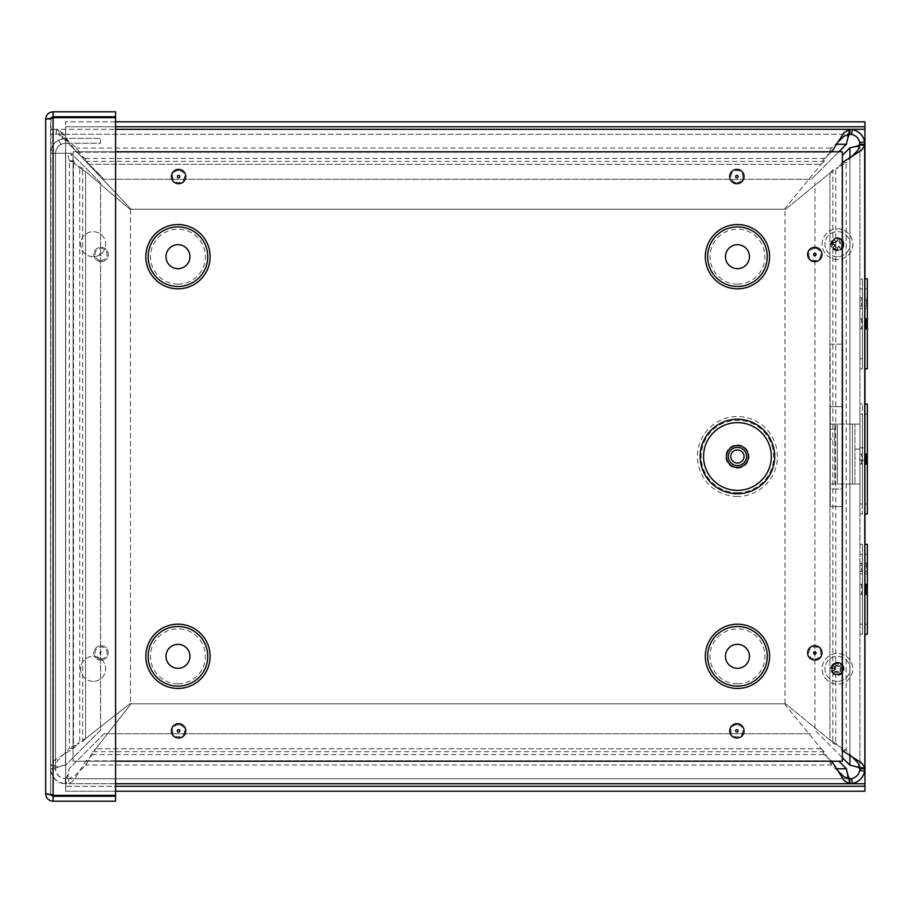 <?xml version="1.0" encoding="UTF-8"?>
<svg xmlns="http://www.w3.org/2000/svg" width="913" height="913" viewBox="0 0 913 913"><rect width="100%" height="100%" fill="white"/><g stroke="black" fill="none" stroke-linecap="round" stroke-linejoin="round"><path stroke-width="0.68" stroke-dasharray="4.57 3.42" d="M831.732 761.225L824.211 754.595L821.164 748.797L824.211 751.696L831.355 764.991L838.26 771.28M56.298 129.315L56.298 134.268L62.152 136.254L68.795 141.766L76.772 152.197L85.035 158.451L88.561 164.249L85.035 161.35L76.772 148.043L68.795 141.766L62.152 132.613L56.172 129.315L115.586 129.315L50.603 129.315L50.603 134.268L50.603 129.315L56.172 129.315L56.172 134.268L50.603 134.268L849.923 134.268A9.986 9.986 0 0 1 859.92 144.265L859.92 768.78A9.986 9.986 0 0 1 849.923 778.766L68.76 778.766L73.656 776.849L85.902 764.991L92.772 751.696L95.705 748.797L92.772 754.595L824.211 754.595L824.211 751.696L92.772 751.696L92.772 754.595L85.902 760.849L73.656 780.524L68.76 783.731L65.553 783.731L65.553 778.766L68.76 778.766L68.76 783.731L115.586 783.731L65.337 783.719C56.652 782.589 51.733 777.682 50.603 768.986L55.567 768.917C56.321 774.726 59.596 778.013 65.416 778.766L65.553 778.766A9.986 9.986 0 0 1 55.556 768.78L55.556 153.293L50.603 153.293L50.603 768.78L50.603 765.573L53.799 760.677L73.485 748.432L77.171 744.209L69.331 748.432L73.485 748.432L73.485 160.791L69.331 160.791L77.171 165.424L73.862 161.51L70.461 153.293L67.516 153.293L69.331 160.791L69.331 748.432L57.485 760.677L55.556 765.573L50.603 765.573L50.603 153.293L70.461 153.293M831.355 764.158L831.355 764.991L85.902 764.991L85.902 760.849L831.355 760.849L831.355 764.158M838.26 141.766L831.355 148.043L824.211 161.35L821.164 164.249L824.211 158.451L831.766 151.775M824.211 159.033L824.211 158.451L85.035 158.451L85.035 161.35L824.211 161.35L824.211 159.033M831.355 150.394L831.355 152.197L76.772 152.197L76.772 148.043L831.355 148.043L831.355 150.394M85.537 738.628L82.638 741.561L77.171 744.209L79.739 741.561L82.638 741.561L82.638 168.3L79.739 168.3L77.171 165.424L82.638 168.3L85.537 171.473L79.739 168.3L79.739 741.561L85.537 738.628L130.491 703.272L85.537 738.628L85.537 171.473L130.491 209.773L85.537 171.473L85.537 738.628M784.415 703.832L821.164 748.797L784.415 703.832L131.061 703.832L95.705 748.797L131.061 703.832L784.415 703.832M852.422 757.105L846.146 750.201L842.368 750.577M842.368 162.457L846.146 162.834L852.422 155.929M829.94 173.025L832.839 169.978L838.305 167.227L835.737 169.978L832.839 169.978L832.839 743.056L835.737 743.056L838.305 745.818L832.839 743.056L829.94 740.021L835.737 743.056L835.737 169.978L829.94 173.025L784.986 209.773L829.94 173.025L829.94 740.021L784.986 703.272L829.94 740.021L829.94 173.025M841.991 162.834L838.305 167.227L846.146 162.834L846.146 750.201L838.305 745.818L841.991 750.201L841.991 162.834M784.415 209.203L821.164 164.249L784.415 209.203L131.061 209.203L88.561 164.249L131.061 209.203L784.415 209.203M849.17 778.766L65.553 778.766L65.553 783.731A14.95 14.95 0 0 1 50.603 768.78C51.505 767.605 56.492 766.429 65.553 765.242L65.553 153.293L71.054 153.293L55.556 153.293L55.556 768.78C56.161 767.605 59.493 766.429 65.553 765.242L100.556 730.24L100.556 182.805L71.054 153.293L100.556 182.805L100.556 730.24L65.553 765.242L65.553 153.293L50.603 153.293A14.95 14.95 0 0 1 50.934 150.154C53.045 142.805 57.918 138.867 65.553 138.342L100.556 138.342L65.553 138.342L65.553 143.307L100.556 143.307L100.556 138.342L100.556 143.307L65.553 143.307C60.452 143.649 57.199 146.285 55.784 151.193L50.934 150.154L55.784 151.193A9.986 9.986 0 0 0 55.556 153.293A9.986 9.986 0 0 1 60.806 144.494L65.553 143.307L65.553 138.342L58.455 140.134A14.95 14.95 0 0 0 50.603 153.293L67.516 153.293M56.298 134.268L849.17 134.268M784.986 703.272L784.986 209.773L784.986 703.272M859.92 145.019L859.92 768.016M859.92 584.297L859.92 634.261L859.92 584.297L862.397 584.309L859.92 584.297L862.397 584.297L862.397 594.295L862.397 544.342L862.397 584.309L859.92 584.309M859.92 318.854L859.92 368.818L859.92 318.854L862.397 318.865L859.92 318.854L862.397 318.854L862.397 328.863L862.397 278.899L862.397 318.865L859.92 318.865M859.92 447.827L859.92 460.3L859.92 447.827L864.873 447.827L864.873 460.3L864.873 447.827M859.92 454.023L859.92 513.973L859.92 414.057L859.92 454.023L862.397 454.023L859.92 454.023L862.397 454.023L859.92 454.023L862.397 454.023L862.397 404.071L862.397 454.023L859.92 454.023M849.17 783.731L849.923 783.731A14.95 14.95 0 0 0 864.873 768.78L864.873 768.016M130.491 209.773L130.491 703.272L130.491 209.773M861.598 594.306L862.397 594.306L862.397 634.261L862.397 594.306L859.92 594.295L862.397 594.295L859.92 594.306L861.598 594.306L861.598 584.297M862.397 571.059L861.598 571.515L861.598 563.287L862.397 562.83L862.397 624.264L862.397 554.328L862.397 565.546L859.92 565.546L859.92 563.287L859.92 624.264L859.92 565.546M862.397 562.83L862.397 565.546M864.873 563.287L867.35 562.83L867.35 571.059L864.873 571.515L864.873 554.328L864.873 624.264L864.873 571.515M867.35 544.342L867.35 584.297L864.873 584.297L867.35 584.309L867.35 634.261M867.35 594.306L864.873 594.306L867.35 594.306L864.873 594.295L864.873 584.297L867.35 584.297M864.873 624.264L867.35 624.264L867.35 571.059M867.35 624.264L867.35 562.83M866.551 584.297L866.528 594.306L866.551 584.297M864.873 594.306L864.873 584.297M864.873 513.973L864.873 404.071L864.873 503.976L864.873 454.023L867.35 454.023L864.873 454.023L867.35 454.023L864.873 454.023L864.873 513.973M867.35 328.863L864.873 328.863L867.35 328.863L864.873 328.863L864.873 368.818L864.873 278.899L864.873 318.854L867.35 318.854L867.35 368.818M864.873 145.019L864.873 144.265A14.95 14.95 0 0 0 849.923 129.315L849.17 129.315M864.873 328.863L864.873 318.854M867.35 565.546L864.873 565.546M867.35 573.775L864.873 573.775M862.397 464.009L859.92 464.009L862.397 464.009L861.598 464.009L862.397 464.009L862.397 503.976L862.397 414.057L862.397 464.021L859.92 464.021L862.397 464.021L862.397 513.973L862.397 464.009M861.598 328.863L862.397 328.863L862.397 368.818L862.397 328.863L859.92 328.863L862.397 328.863L859.92 328.863L861.598 328.863L861.598 318.854M862.397 305.615L861.598 306.072L861.598 297.843L862.397 297.387L862.397 358.832L862.397 288.896L862.397 300.115L859.92 300.115L859.92 297.843L859.92 358.832L859.92 300.115M862.397 297.387L862.397 300.115M866.551 297.843L867.35 297.387L867.35 305.615L866.551 306.072A1.655 0.936 0 0 0 864.873 307.008L864.873 298.779A1.655 0.936 180 0 1 866.528 297.843L866.551 306.072L866.528 297.843M864.873 298.779L864.873 358.832L867.35 358.832L867.35 305.615M867.35 358.832L867.35 297.387M867.35 278.899L867.35 318.854M866.551 318.854L866.528 328.863L866.551 318.854M867.35 308.332L864.873 308.332L864.873 307.008M864.873 358.832L864.873 308.332M867.35 300.115L864.873 300.115M838.842 761.225L846.397 768.78C847.572 777.842 848.748 782.829 849.923 783.731L849.923 778.766M859.92 768.78L864.873 768.78C863.972 767.605 858.985 766.429 849.923 765.242L814.921 730.24L814.921 182.805L814.921 730.24L842.368 757.699M60.806 144.494L58.455 140.134M838.876 151.775L811.383 179.268L104.093 179.268L69.08 144.265L59.094 129.315L59.094 134.268L104.093 179.268L811.383 179.268L846.397 144.265C847.572 135.192 848.748 130.217 849.923 129.315L849.923 134.268M842.368 155.347L849.923 147.792C858.985 146.616 863.972 145.441 864.873 144.265L859.92 144.265M50.603 768.78L55.556 768.78M837.461 674.764A5.912 5.912 0 0 0 842.585 665.897A5.912 5.912 0 0 0 832.336 665.897A5.912 5.912 0 0 0 837.461 674.764A5.912 5.912 0 0 1 832.336 665.897A5.912 5.912 0 0 1 842.585 665.897A5.912 5.912 0 0 1 837.461 674.764M837.461 250.105A5.912 5.912 0 0 0 842.585 241.237A5.912 5.912 0 0 0 832.336 241.237A5.912 5.912 0 0 0 837.461 250.105A5.912 5.912 0 0 1 832.336 241.237A5.912 5.912 0 0 1 842.585 241.237A5.912 5.912 0 0 1 837.461 250.105M842.665 344.144L830.168 344.144L830.168 489.014L842.665 489.014L842.665 344.144L842.665 489.014L830.168 489.014L830.168 344.144L842.665 344.144M65.553 778.766C66.729 778.173 67.904 774.84 69.08 768.78C67.904 777.842 66.729 782.829 65.553 783.731M104.093 733.767L69.08 768.78L104.093 733.767L811.383 733.767L104.093 733.767M861.598 297.843L859.92 297.843M861.598 306.072L859.92 306.072M862.397 308.332L859.92 308.332M867.35 404.071L867.35 464.009L864.873 464.009L867.35 464.009L867.35 503.976L867.35 414.057L867.35 454.023L864.873 454.023M864.873 464.009L867.35 464.009L864.873 464.009L867.35 464.021L867.35 513.973M867.35 464.009L867.35 454.023M861.598 563.287L859.92 563.287M861.598 571.515L859.92 571.515M862.397 573.775L859.92 573.775M93.172 681.36A12.508 12.508 0 0 1 82.33 662.598A12.508 12.508 0 0 1 104.002 662.598A12.508 12.508 0 0 1 93.172 681.36A12.508 12.508 0 0 0 104.002 662.598A12.508 12.508 0 0 0 82.33 662.598A12.508 12.508 0 0 0 93.172 681.36M93.172 256.701A12.508 12.508 0 0 1 82.33 237.939A12.508 12.508 0 0 1 104.002 237.939A12.508 12.508 0 0 1 93.172 256.701A12.508 12.508 0 0 0 104.002 237.939A12.508 12.508 0 0 0 82.33 237.939A12.508 12.508 0 0 0 93.172 256.701M837.461 681.36A12.508 12.508 0 0 1 826.619 662.598A12.508 12.508 0 0 1 848.291 662.598A12.508 12.508 0 0 1 837.461 681.36A12.508 12.508 0 0 0 848.291 662.598A12.508 12.508 0 0 0 826.619 662.598A12.508 12.508 0 0 0 837.461 681.36M837.461 256.701A12.508 12.508 0 0 1 826.619 237.939A12.508 12.508 0 0 1 848.291 237.939A12.508 12.508 0 0 1 837.461 256.701A12.508 12.508 0 0 0 848.291 237.939A12.508 12.508 0 0 0 826.619 237.939A12.508 12.508 0 0 0 837.461 256.701M830.248 406.605L830.248 506.51L830.248 406.605L842.745 406.605L830.248 406.605M842.745 506.51L842.745 406.605L842.745 506.51L830.248 506.51L842.745 506.51M864.953 791.217L864.953 786.264L65.668 786.264L65.668 791.217L864.953 791.217L864.953 121.817L65.668 121.817L65.668 791.217L115.586 791.217M115.586 126.781L65.668 126.781L65.668 786.264L115.586 786.264M65.668 786.264L65.668 791.217M65.668 126.781L864.953 126.781L864.953 121.817M115.586 121.817L65.668 121.817M864.953 634.261L864.953 544.342M864.953 513.973L864.953 404.071M864.953 368.818L864.953 278.899M50.991 117.948L50.603 793.739L50.603 119.261L45.65 119.261C46.095 114.741 48.583 112.253 53.102 111.808L115.586 111.808L115.586 116.761L53.102 116.761L53.102 111.808M45.65 119.261L45.65 793.739L50.603 793.739L53.102 796.239L115.586 796.239L115.586 801.192L53.102 801.192C48.583 800.735 46.095 798.259 45.65 793.739L50.603 793.739L53.102 795.349L53.102 117.651L115.586 117.651L53.102 117.651L50.603 119.261L53.102 117.651L45.65 119.261L50.603 119.261L53.102 116.761M115.586 117.651L115.586 795.349L115.586 117.651L53.102 117.651L53.102 795.349L115.586 795.349L115.586 117.651M53.102 796.239L53.102 801.192M45.65 793.739L53.102 795.349L50.603 793.739L50.98 795.052M53.102 795.349L115.586 795.349L53.102 795.349L53.102 117.651M829.94 469.054L829.94 439.073L829.94 469.054L834.904 469.054L834.904 439.073L834.904 469.054M829.94 439.073L829.94 429.087L829.94 439.073L834.904 439.073L834.904 429.087L834.904 439.073L829.94 439.073M854.956 459.056L854.956 449.07L854.956 459.056L859.92 459.056L859.92 449.07L859.92 459.056M854.956 424.089L852.468 424.089L852.468 484.038L837.392 484.038L854.956 484.038L854.956 424.089L854.956 484.038L859.92 484.038L859.92 424.089L837.392 424.089L852.468 424.089L852.468 484.038L859.92 484.038L859.92 424.089L854.956 424.089L859.92 424.089M854.956 484.038L859.92 484.038M829.94 484.038L829.94 424.089L837.392 424.089L834.904 424.089L834.904 484.038L829.94 484.038L829.94 424.089L834.904 424.089L834.904 484.038L837.392 484.038L829.94 484.038L834.904 484.038M829.94 424.089L834.904 424.089M737.43 465.63A9.13 9.13 0 0 0 745.339 451.935A9.13 9.13 0 0 0 729.521 451.935A9.13 9.13 0 0 0 737.43 465.63M737.43 463.096A6.596 6.596 0 0 0 743.136 453.202A6.596 6.596 0 0 0 731.712 453.202A6.596 6.596 0 0 0 737.43 463.096M737.43 468.118A11.618 11.618 0 0 0 747.485 450.691A11.618 11.618 0 0 0 727.364 450.691A11.618 11.618 0 0 0 737.43 468.118M842.368 761.225L842.368 151.775L73.063 151.775L73.063 761.225L842.368 761.225M115.586 761.225L73.063 761.225L73.063 151.775L115.586 151.775M737.464 284.137A27.458 27.458 0 0 1 713.681 242.949A27.458 27.458 0 0 1 761.248 242.949A27.458 27.458 0 0 1 737.464 284.137M737.464 268.673A11.995 11.995 0 0 0 747.85 250.687A11.995 11.995 0 0 0 727.079 250.687A11.995 11.995 0 0 0 737.464 268.673M737.464 683.78A27.458 27.458 0 0 1 713.681 642.592A27.458 27.458 0 0 1 761.248 642.592A27.458 27.458 0 0 1 737.464 683.78M737.464 668.305A11.995 11.995 0 0 0 747.85 650.33A11.995 11.995 0 0 0 727.079 650.33A11.995 11.995 0 0 0 737.464 668.305M177.967 284.137A27.458 27.458 0 0 1 154.183 242.949A27.458 27.458 0 0 1 201.75 242.949A27.458 27.458 0 0 1 177.967 284.137M177.967 268.673A11.995 11.995 0 0 0 188.352 250.687A11.995 11.995 0 0 0 167.593 250.687A11.995 11.995 0 0 0 177.967 268.673M177.967 683.78A27.458 27.458 0 0 1 154.183 642.592A27.458 27.458 0 0 1 201.75 642.592A27.458 27.458 0 0 1 177.967 683.78M177.967 668.305A11.995 11.995 0 0 0 188.352 650.33A11.995 11.995 0 0 0 167.593 650.33A11.995 11.995 0 0 0 177.967 668.305M831.058 242.767A6.551 6.551 0 0 0 839.424 250.447A6.551 6.551 0 0 0 841.889 239.366A6.551 6.551 0 0 0 831.058 242.767A6.551 6.551 0 0 0 839.424 250.447A6.551 6.551 0 0 0 841.889 239.366A6.551 6.551 0 0 0 831.058 242.767M832.302 243.052A5.273 5.273 0 0 1 841.021 240.302A5.273 5.273 0 0 1 839.047 249.226A5.273 5.273 0 0 1 832.302 243.052M833.546 246.681A17.883 8.936 151.3 0 0 835.521 245.848L835.133 245.243A17.883 8.936 -36.3 0 0 833.546 246.681L835.007 245.757L833.592 244.422A3.869 3.869 0 0 1 834.048 242.344L831.834 241.249L834.756 242.63L836.411 241.877A17.883 8.936 53.7 0 0 834.961 240.279A17.883 8.936 -118.7 0 0 835.806 242.253M835.133 245.243L834.356 244.456L831.115 244.479L833.592 244.422M834.961 240.279L835.897 241.74L837.221 240.324A3.869 3.869 0 0 1 839.309 240.792L840.405 238.567L839.013 241.489L840.565 243.965L843.806 243.908L841.33 243.954A3.869 3.869 0 0 1 840.862 246.042L837.689 247.297L837.746 250.539A6.357 6.357 0 0 1 834.505 249.82L835.897 246.887L835.521 245.848M836.411 241.877L837.187 241.089L837.164 237.848L837.221 240.324M837.164 237.848A6.357 6.357 0 0 1 840.405 238.567M840.862 246.042L843.087 247.138L840.154 245.745L838.511 246.51A17.883 8.936 -126.3 0 0 839.949 248.108A17.883 8.936 61.3 0 0 839.115 246.122M837.689 248.062A3.869 3.869 0 0 1 835.612 247.594L834.505 249.82M839.949 248.108L839.013 246.647M841.375 241.694A17.883 8.936 -28.7 0 0 839.389 242.538L839.777 243.143A17.883 8.936 143.7 0 0 841.375 241.694L839.914 242.63M835.612 247.594L835.007 245.757M839.777 243.143L841.33 243.954M838.511 246.51L837.723 247.297L837.746 250.539M834.048 242.344L835.897 241.74M839.309 240.792L839.389 242.538M822.476 240.861A15.35 15.35 0 0 0 842.071 258.824A15.35 15.35 0 0 0 847.823 232.883A15.35 15.35 0 0 0 822.476 240.861A15.35 15.35 0 0 0 842.071 258.824A15.35 15.35 0 0 0 847.823 232.883A15.35 15.35 0 0 0 822.476 240.861M832.245 672.824A6.551 6.551 0 0 0 843.509 671.375A6.551 6.551 0 0 0 836.616 662.347A6.551 6.551 0 0 0 832.245 672.824A6.551 6.551 0 0 0 843.509 671.375A6.551 6.551 0 0 0 836.616 662.347A6.551 6.551 0 0 0 832.245 672.824M833.261 672.048A5.273 5.273 0 0 1 836.787 663.614A5.273 5.273 0 0 1 842.322 670.884A5.273 5.273 0 0 1 833.261 672.048M836.833 673.452A17.883 8.936 101.4 0 0 837.472 671.397L836.765 671.295A17.883 8.936 -86.1 0 0 836.833 673.452L837.073 671.728L835.144 671.957A3.869 3.869 0 0 1 833.843 670.256L831.572 671.249L834.528 669.902L835.007 668.156A17.883 8.936 3.9 0 0 832.861 668.225A17.883 8.936 -168.6 0 0 834.916 668.864M836.765 671.295L835.657 671.397L833.58 673.885L835.144 671.957M832.861 668.225L834.573 668.464L834.345 666.536A3.869 3.869 0 0 1 836.046 665.235L835.053 662.964L836.399 665.919L838.145 666.399A17.883 8.936 93.9 0 0 838.077 664.253A17.883 8.936 -78.6 0 0 837.438 666.307M835.007 668.156L834.904 667.049L832.416 664.972L834.345 666.536M832.416 664.972A6.357 6.357 0 0 1 835.053 662.964M838.145 666.399L839.766 665.737A3.869 3.869 0 0 1 841.067 667.437L843.338 666.444L840.394 667.791L839.903 669.537A17.883 8.936 -176.1 0 0 842.06 669.469A17.883 8.936 11.4 0 0 840.006 668.83M838.077 664.253L837.849 665.965L839.287 666.33L841.33 663.808L839.766 665.737M842.06 669.469L840.337 669.24L840.565 671.158A3.869 3.869 0 0 1 838.864 672.459L839.857 674.73L838.511 671.785L837.472 671.397M839.903 669.537L840.006 670.644L842.494 672.721L840.565 671.158M842.494 672.721A6.357 6.357 0 0 1 839.857 674.73M841.067 667.437L840.337 669.24M838.864 672.459L837.073 671.728M833.843 670.256L834.573 668.464M836.046 665.235L837.849 665.965M825.249 678.154A15.35 15.35 0 0 0 851.612 674.764A15.35 15.35 0 0 0 835.498 653.628A15.35 15.35 0 0 0 825.249 678.154A15.35 15.35 0 0 0 851.612 674.764A15.35 15.35 0 0 0 835.498 653.628A15.35 15.35 0 0 0 825.249 678.154M73.862 161.51L70.13 161.51M50.603 768.986L55.567 768.917M65.337 783.719L65.416 778.766M88.561 164.249L821.164 164.249L88.561 164.249M866.551 563.287L866.551 571.515M861.598 464.009L861.598 454.023L861.598 464.009M849.923 755.702L849.923 157.333M849.923 147.792L849.923 765.242M836.856 144.265L846.397 144.265M846.397 768.78L836.856 768.78M821.164 748.797L95.705 748.797L821.164 748.797M866.642 464.009L866.642 454.023M866.551 454.023L866.551 464.009M864.953 783.765L115.586 783.765M115.586 129.269L864.953 129.269M837.392 484.038L837.392 424.089L837.392 484.038M737.43 496.467A39.967 39.967 0 0 1 702.816 436.517A39.967 39.967 0 0 1 772.033 436.517A39.967 39.967 0 0 1 737.43 496.467M737.43 492.735A36.235 36.235 0 0 0 768.803 438.388A36.235 36.235 0 0 0 706.046 438.388A36.235 36.235 0 0 0 737.43 492.735M736.871 738.035A7.178 7.178 0 0 1 730.651 727.262A7.178 7.178 0 0 1 743.091 727.262A7.178 7.178 0 0 1 736.871 738.035M814.795 261.666A7.178 7.178 0 0 1 808.576 250.892A7.178 7.178 0 0 1 821.015 250.892A7.178 7.178 0 0 1 814.795 261.666M178.571 183.73A7.178 7.178 0 0 1 172.352 172.956A7.178 7.178 0 0 1 184.791 172.956A7.178 7.178 0 0 1 178.571 183.73M178.571 738.035A7.178 7.178 0 0 1 172.352 727.262A7.178 7.178 0 0 1 184.791 727.262A7.178 7.178 0 0 1 178.571 738.035M737.464 288.816A32.126 32.126 0 0 1 709.641 240.61A32.126 32.126 0 0 1 765.288 240.61A32.126 32.126 0 0 1 737.464 288.816M177.967 288.816A32.126 32.126 0 0 1 150.143 240.61A32.126 32.126 0 0 1 205.802 240.61A32.126 32.126 0 0 1 177.967 288.816M177.967 688.448A32.126 32.126 0 0 1 150.143 640.253A32.126 32.126 0 0 1 205.802 640.253A32.126 32.126 0 0 1 177.967 688.448M737.464 688.448A32.126 32.126 0 0 1 709.641 640.253A32.126 32.126 0 0 1 765.288 640.253A32.126 32.126 0 0 1 737.464 688.448M101.035 660.11A7.178 7.178 0 0 1 94.815 649.326A7.178 7.178 0 0 1 107.266 649.326A7.178 7.178 0 0 1 101.035 660.11A7.178 7.178 0 0 0 107.266 649.326A7.178 7.178 0 0 0 94.815 649.326A7.178 7.178 0 0 0 101.035 660.11M101.035 261.666A7.178 7.178 0 0 1 94.815 250.892A7.178 7.178 0 0 1 107.266 250.892A7.178 7.178 0 0 1 101.035 261.666A7.178 7.178 0 0 0 107.266 250.892A7.178 7.178 0 0 0 94.815 250.892A7.178 7.178 0 0 0 101.035 261.666M736.871 183.73A7.178 7.178 0 0 1 730.651 172.956A7.178 7.178 0 0 1 743.091 172.956A7.178 7.178 0 0 1 736.871 183.73M814.795 660.11A7.178 7.178 0 0 1 808.576 649.326A7.178 7.178 0 0 1 821.015 649.326A7.178 7.178 0 0 1 814.795 660.11M814.795 658.912A5.992 5.992 0 0 0 820.787 652.921A5.992 5.992 0 0 0 814.795 646.929A5.992 5.992 0 0 0 808.804 652.921A5.992 5.992 0 0 0 814.795 658.912M736.871 182.543A5.992 5.992 0 0 0 742.862 176.551A5.992 5.992 0 0 0 736.871 170.56A5.992 5.992 0 0 0 730.868 176.551A5.992 5.992 0 0 0 736.871 182.543M101.035 255.708A1.233 1.233 0 0 1 99.814 254.476A1.233 1.233 0 0 1 101.035 253.255A1.233 1.233 0 0 1 102.267 254.476A1.233 1.233 0 0 1 101.035 255.708M101.035 260.479A5.992 5.992 0 0 0 107.038 254.476A5.992 5.992 0 0 0 101.035 248.484A5.992 5.992 0 0 0 95.043 254.476A5.992 5.992 0 0 0 101.035 260.479M101.035 654.153A1.233 1.233 0 0 1 99.814 652.921A1.233 1.233 0 0 1 101.035 651.688A1.233 1.233 0 0 1 102.267 652.921A1.233 1.233 0 0 1 101.035 654.153M101.035 658.912A5.992 5.992 0 0 0 107.038 652.921A5.992 5.992 0 0 0 101.035 646.929A5.992 5.992 0 0 0 95.043 652.921A5.992 5.992 0 0 0 101.035 658.912M178.571 724.854A5.992 5.992 0 0 0 172.58 730.856A5.992 5.992 0 0 0 178.571 736.848A5.992 5.992 0 0 0 184.563 730.856A5.992 5.992 0 0 0 178.571 724.854M178.571 170.56A5.992 5.992 0 0 0 172.58 176.551A5.992 5.992 0 0 0 178.571 182.543A5.992 5.992 0 0 0 184.563 176.551A5.992 5.992 0 0 0 178.571 170.56M814.795 248.484A5.992 5.992 0 0 0 808.804 254.476A5.992 5.992 0 0 0 814.795 260.479A5.992 5.992 0 0 0 820.787 254.476A5.992 5.992 0 0 0 814.795 248.484M736.871 724.854A5.992 5.992 0 0 0 730.868 730.856A5.992 5.992 0 0 0 736.871 736.848A5.992 5.992 0 0 0 742.862 730.856A5.992 5.992 0 0 0 736.871 724.854M832.542 241.591A5.558 5.558 0 0 0 831.903 244.467M831.115 244.479A6.357 6.357 0 0 1 831.834 241.249M840.063 239.274A5.558 5.558 0 0 0 837.175 238.635M842.368 246.795A5.558 5.558 0 0 0 843.007 243.908M843.806 243.908A6.357 6.357 0 0 1 843.087 247.138M834.859 249.101A5.558 5.558 0 0 0 837.735 249.751M832.302 670.929A5.558 5.558 0 0 0 834.094 673.269M833.58 673.885A6.357 6.357 0 0 1 831.572 671.249M835.384 663.694A5.558 5.558 0 0 0 833.033 665.486M842.619 666.775A5.558 5.558 0 0 0 840.827 664.424M841.33 663.808A6.357 6.357 0 0 1 843.338 666.444M839.538 674.011A5.558 5.558 0 0 0 841.877 672.219M864.873 554.328L867.35 554.328M862.397 634.261L859.92 634.261M862.397 414.057L859.92 414.057M862.397 503.976L859.92 503.976M862.397 404.071L859.92 404.071M864.873 288.896L867.35 288.896M862.397 368.818L859.92 368.818M864.873 460.3L859.92 460.3M862.397 278.899L859.92 278.899M862.397 288.896L859.92 288.896M862.397 358.832L859.92 358.832M862.397 513.973L859.92 513.973M864.873 503.976L867.35 503.976M864.873 414.057L867.35 414.057M862.397 544.342L859.92 544.342M862.397 554.328L859.92 554.328M862.397 624.264L859.92 624.264M834.904 429.087L829.94 429.087M859.92 449.07L854.956 449.07"/><path stroke-width="1.37" d="M849.17 783.731L115.586 783.731L849.17 783.731L844.08 780.524L838.26 771.28L844.08 776.849L849.923 778.766L849.923 783.731L849.17 783.731L849.17 778.766M838.26 771.28L831.732 761.225M831.766 151.775L844.08 132.511L849.923 129.315L849.923 134.268L849.17 134.268L849.17 129.315L115.586 129.315L849.17 129.315M849.17 134.268L844.08 136.197L838.26 141.766M836.856 768.78L846.397 768.78C847.572 774.84 848.748 778.173 849.923 778.766L851.578 778.629C855.983 777.568 858.711 774.829 859.784 770.435L859.92 768.78L864.873 768.78L864.668 771.257C863.07 777.83 858.985 781.916 852.4 783.514L849.923 783.731M860.925 768.016L859.92 768.016L857.992 762.926L852.422 757.105L861.678 762.926L864.873 768.016L860.925 768.016M842.368 750.577L852.422 757.105M852.422 155.929L857.992 150.109L859.92 145.019L864.873 145.019L861.678 150.109L842.368 162.457M849.923 129.315L852.4 129.52C858.985 131.118 863.07 135.204 864.668 141.789L864.873 768.78M842.368 757.699L849.923 765.242C855.983 766.429 859.316 767.605 859.92 768.78L859.92 768.016M864.873 144.265L859.92 144.265L859.784 142.611C858.711 138.205 855.983 135.478 851.578 134.405L849.923 134.268C848.748 134.873 847.572 138.205 846.397 144.265L838.876 151.775M859.92 145.019L859.92 144.265C859.316 145.441 855.983 146.616 849.923 147.792L842.368 155.347M864.873 768.016L864.873 634.261L867.35 634.261L867.35 544.342L864.873 544.342L864.873 145.019M867.35 584.309L864.873 584.309L864.873 634.261M864.873 584.309L864.873 544.342M867.35 594.295L864.873 594.295M864.873 368.818L867.35 368.818L867.35 278.899L864.873 278.899M867.35 318.865L864.873 318.865M867.35 328.863L864.873 328.863M846.397 768.78L838.842 761.225M864.873 513.973L867.35 513.973L867.35 454.023L864.873 454.023M867.35 454.023L867.35 404.071L864.873 404.071M867.35 464.021L864.873 464.021M115.586 786.264L864.953 786.264L864.953 791.217L115.586 791.217M864.953 786.264L864.953 634.261M864.953 278.899L864.953 126.781L115.586 126.781M864.953 126.781L864.953 121.817L115.586 121.817M864.953 544.342L864.953 513.973M864.953 404.071L864.953 368.818M50.991 117.948L53.102 116.761L115.586 116.761L115.586 111.808L53.102 111.808C48.583 112.253 46.095 114.741 45.65 119.261L53.102 117.651L115.586 117.651L115.586 795.349L53.102 795.349L45.65 793.739L45.65 119.261M53.102 116.761L53.102 111.808M45.65 793.739C46.095 798.259 48.583 800.735 53.102 801.192L115.586 801.192L115.586 796.239L53.102 796.239L53.102 801.192M50.98 795.052L53.102 796.239M737.43 493.762A37.262 37.262 0 0 1 705.156 437.875A37.262 37.262 0 0 1 769.693 437.875A37.262 37.262 0 0 1 737.43 493.762M737.43 465.63A9.13 9.13 0 0 0 745.339 451.935A9.13 9.13 0 0 0 729.521 451.935A9.13 9.13 0 0 0 737.43 465.63M737.43 463.096A6.596 6.596 0 0 0 743.136 453.202A6.596 6.596 0 0 0 731.712 453.202A6.596 6.596 0 0 0 737.43 463.096M115.586 151.775L842.368 151.775L842.368 761.225L115.586 761.225M737.464 268.673A11.995 11.995 0 0 0 747.85 250.687A11.995 11.995 0 0 0 727.079 250.687A11.995 11.995 0 0 0 737.464 268.673M737.464 668.305A11.995 11.995 0 0 0 747.85 650.33A11.995 11.995 0 0 0 727.079 650.33A11.995 11.995 0 0 0 737.464 668.305M177.967 268.673A11.995 11.995 0 0 0 188.352 250.687A11.995 11.995 0 0 0 167.593 250.687A11.995 11.995 0 0 0 177.967 268.673M177.967 668.305A11.995 11.995 0 0 0 188.352 650.33A11.995 11.995 0 0 0 167.593 650.33A11.995 11.995 0 0 0 177.967 668.305M864.668 771.257L859.784 770.435M864.668 141.789L859.784 142.611M852.4 129.52L851.578 134.405M852.4 783.514L851.578 778.629M865.866 584.309L865.866 594.295M865.866 318.865L865.866 328.863M849.923 765.242L849.923 755.702M849.923 157.333L849.923 147.792M846.397 144.265L836.856 144.265M865.969 454.023L865.969 464.021M115.586 783.765L864.953 783.765M864.953 129.269L115.586 129.269M53.102 117.651L53.102 795.349M737.43 490.361A33.861 33.861 0 0 1 708.1 439.564A33.861 33.861 0 0 1 766.76 439.564A33.861 33.861 0 0 1 737.43 490.361M737.43 467.456A10.956 10.956 0 0 0 746.914 451.022A10.956 10.956 0 0 0 727.935 451.022A10.956 10.956 0 0 0 737.43 467.456M736.871 732.078A1.233 1.233 0 0 1 735.638 730.856A1.233 1.233 0 0 1 736.871 729.624A1.233 1.233 0 0 1 738.092 730.856A1.233 1.233 0 0 1 736.871 732.078M736.871 738.035A7.178 7.178 0 0 0 743.091 727.262A7.178 7.178 0 0 0 730.651 727.262A7.178 7.178 0 0 0 736.871 738.035M814.795 660.11A7.178 7.178 0 0 0 821.015 649.326A7.178 7.178 0 0 0 808.576 649.326A7.178 7.178 0 0 0 814.795 660.11M736.871 183.73A7.178 7.178 0 0 0 743.091 172.956A7.178 7.178 0 0 0 730.651 172.956A7.178 7.178 0 0 0 736.871 183.73M737.464 688.448A32.126 32.126 0 0 1 709.641 640.253A32.126 32.126 0 0 1 765.288 640.253A32.126 32.126 0 0 1 737.464 688.448M177.967 688.448A32.126 32.126 0 0 1 150.143 640.253A32.126 32.126 0 0 1 205.802 640.253A32.126 32.126 0 0 1 177.967 688.448M177.967 288.816A32.126 32.126 0 0 1 150.143 240.61A32.126 32.126 0 0 1 205.802 240.61A32.126 32.126 0 0 1 177.967 288.816M737.464 288.816A32.126 32.126 0 0 1 709.641 240.61A32.126 32.126 0 0 1 765.288 240.61A32.126 32.126 0 0 1 737.464 288.816M178.571 738.035A7.178 7.178 0 0 0 184.791 727.262A7.178 7.178 0 0 0 172.352 727.262A7.178 7.178 0 0 0 178.571 738.035M178.571 183.73A7.178 7.178 0 0 0 184.791 172.956A7.178 7.178 0 0 0 172.352 172.956A7.178 7.178 0 0 0 178.571 183.73M814.795 261.666A7.178 7.178 0 0 0 821.015 250.892A7.178 7.178 0 0 0 808.576 250.892A7.178 7.178 0 0 0 814.795 261.666M814.795 654.153A1.233 1.233 0 0 1 813.563 652.921A1.233 1.233 0 0 1 814.795 651.688A1.233 1.233 0 0 1 816.028 652.921A1.233 1.233 0 0 1 814.795 654.153M814.795 255.708A1.233 1.233 0 0 1 813.563 254.476A1.233 1.233 0 0 1 814.795 253.255A1.233 1.233 0 0 1 816.028 254.476A1.233 1.233 0 0 1 814.795 255.708M736.871 177.784A1.233 1.233 0 0 1 735.638 176.551A1.233 1.233 0 0 1 736.871 175.319A1.233 1.233 0 0 1 738.092 176.551A1.233 1.233 0 0 1 736.871 177.784M178.571 177.784A1.233 1.233 0 0 1 177.339 176.551A1.233 1.233 0 0 1 178.571 175.319A1.233 1.233 0 0 1 179.804 176.551A1.233 1.233 0 0 1 178.571 177.784M178.571 732.078A1.233 1.233 0 0 1 177.339 730.856A1.233 1.233 0 0 1 178.571 729.624A1.233 1.233 0 0 1 179.804 730.856A1.233 1.233 0 0 1 178.571 732.078M737.464 286.477A29.798 29.798 0 0 0 763.268 241.785A29.798 29.798 0 0 0 711.661 241.785A29.798 29.798 0 0 0 737.464 286.477M737.464 686.12A29.798 29.798 0 0 0 763.268 641.417A29.798 29.798 0 0 0 711.661 641.417A29.798 29.798 0 0 0 737.464 686.12M177.967 286.477A29.798 29.798 0 0 0 203.77 241.785A29.798 29.798 0 0 0 152.163 241.785A29.798 29.798 0 0 0 177.967 286.477M177.967 686.12A29.798 29.798 0 0 0 203.77 641.417A29.798 29.798 0 0 0 152.163 641.417A29.798 29.798 0 0 0 177.967 686.12"/></g></svg>
